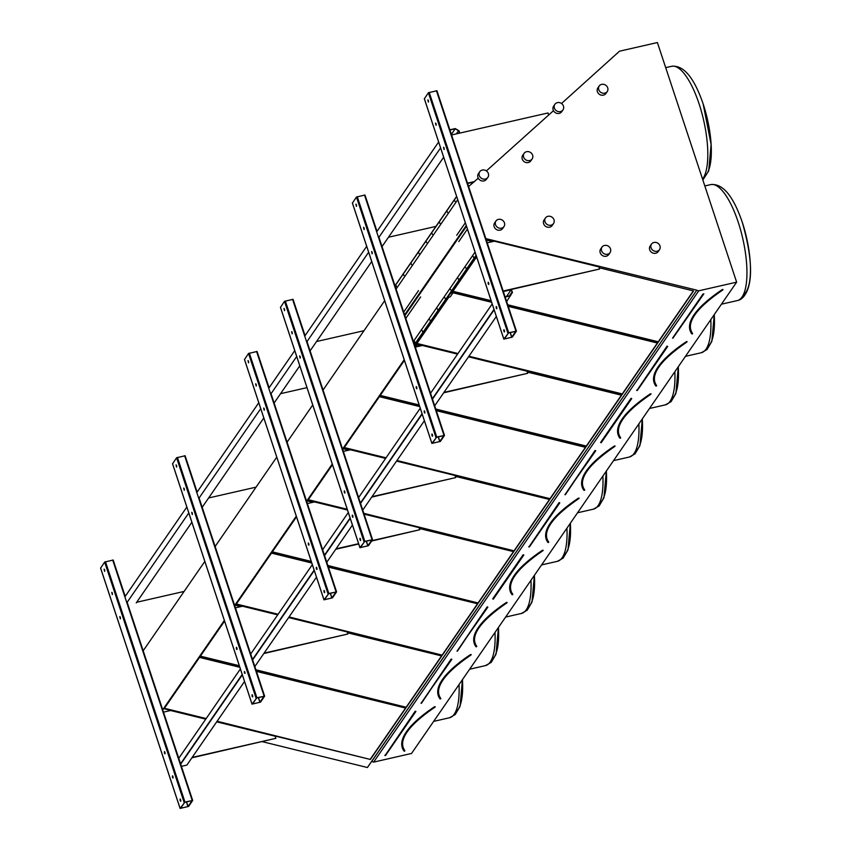 <?xml version="1.0" encoding="UTF-8"?>
<svg xmlns="http://www.w3.org/2000/svg" width="851" height="851" viewBox="0 0 851 851"><rect width="100%" height="100%" fill="white"/><g stroke="black" fill="none" stroke-linecap="round" stroke-linejoin="round"><path stroke-width="1.28" d="M262.48 741.71L367.43 767.517L371.61 761.443L373.632 762.113L411.522 753.465L736.636 282.16L657.398 42.55L619.507 51.198L561.522 103.492M188.603 806.418L192.688 800.451L184.965 802.078L180.082 808.429L188.603 806.418M260.555 702.118L264.629 696.161L256.906 697.788L252.024 704.139L260.555 702.118M332.496 597.827L336.581 591.87L328.848 593.498L323.965 599.838L332.496 597.827M368.462 545.682L372.547 539.715L364.824 541.353L359.93 547.693L368.462 545.682M440.414 441.392L444.488 435.425L436.765 437.052L431.882 443.403L440.414 441.392M143.191 650.77L204.825 561.415M192.634 800.408L127.129 602.327M162.711 709.787L224.345 620.443M215.133 546.48L276.766 457.125M264.576 696.107L199.07 498.037M234.653 605.497L296.286 516.153M336.517 591.817L287.042 442.222L312.732 404.98M306.594 501.207L332.252 464.008M323.05 390.035L384.684 300.69M372.493 539.672L306.988 341.602M342.57 449.062L404.204 359.707M394.992 285.745L456.625 196.4M444.435 435.382L378.929 237.301M414.511 344.772L476.145 255.417M512.355 337.102L516.429 331.135L508.707 332.762L503.824 339.113L512.355 337.102M403.991 750.986L403.991 750.986A154.254 41.422 -18.3 0 1 434.521 706.734L435.201 706.692A153.34 41.167 161.7 0 0 435.148 706.724L434.755 706.936A154.031 41.359 161.7 0 0 402.587 747.88A154.031 41.359 161.7 0 0 404.278 751.114L404.65 750.869M405.129 735.041A153.563 41.231 161.7 0 0 403.023 747.731C400.087 737.221 410.756 723.68 435.063 707.107L435.169 706.681M217.111 721.244L370.387 759.464L405.81 708.117L256.449 671.396M239.844 667.312L199.528 657.408L164.105 708.755L205.857 719.021M370.483 758.943L405.587 708.064M216.792 721.701L370.387 759.464M164.434 708.287L206.176 718.552M440.254 698.969L439.967 698.841A154.254 41.422 -18.3 0 1 470.486 654.589L470.731 654.781A154.031 41.359 161.7 0 0 438.563 695.735A154.031 41.359 161.7 0 0 440.254 698.969M255.917 669.79L406.363 707.319L441.786 655.972L347.389 632.761M240.907 606.593L235.504 605.263L234.876 606.167M406.459 706.798L441.552 655.919M224.568 621.113L200.081 656.61L239.503 666.301M256.108 670.386L406.363 707.319M200.4 656.142L239.312 665.705M475.932 646.686L475.932 646.686A154.254 41.422 -18.3 0 1 506.462 602.434L506.707 602.636A154.031 41.359 161.7 0 0 474.528 643.59A154.031 41.359 161.7 0 0 476.22 646.824L476.656 646.686M477.071 630.751A153.563 41.231 161.7 0 0 474.975 643.441C472.028 632.931 482.698 619.39 507.005 602.816L507.026 602.529M289.053 616.943L442.339 655.174L477.762 603.827L328.39 567.106M311.785 563.022L271.469 553.107L236.057 604.465L277.798 614.72M442.424 654.653L477.528 603.774M288.734 617.411L442.339 655.174M236.376 603.997L278.117 614.262M511.908 594.541L511.908 594.541A154.254 41.422 -18.3 0 1 542.438 550.289L543.119 550.246A153.34 41.167 161.7 0 0 543.066 550.278L542.672 550.491A154.031 41.359 161.7 0 0 510.504 591.434A154.031 41.359 161.7 0 0 512.196 594.679L512.557 594.434M513.036 578.606A153.563 41.231 161.7 0 0 510.94 591.296C507.994 580.786 518.674 567.245 542.97 550.671L543.087 550.246M327.858 565.5L478.305 603.029L513.727 551.682L419.33 528.471M312.86 502.292L307.445 500.962L306.817 501.877M478.4 602.508L513.493 551.618M296.51 516.823L272.022 552.32L311.455 562.011M328.05 566.085L478.305 603.029M272.341 551.852L311.253 561.415M548.161 542.534L547.884 542.395A154.254 41.422 -18.3 0 1 578.403 498.143L578.648 498.346A154.031 41.359 161.7 0 0 546.48 539.289A154.031 41.359 161.7 0 0 548.161 542.534M363.824 513.344L514.281 550.884L549.703 499.537L455.306 476.326M348.825 450.147L343.421 448.817L342.783 449.732M514.366 550.363L549.469 499.473M332.475 464.678L307.998 500.165L347.421 509.866M364.026 513.94L514.281 550.884M308.317 499.707L347.229 509.27M583.85 490.25L583.85 490.25A154.254 41.422 -18.3 0 1 614.379 445.998L614.613 446.201A154.031 41.359 161.7 0 0 582.446 487.144A154.031 41.359 161.7 0 0 584.137 490.389L584.509 490.144M584.988 474.315A153.563 41.231 161.7 0 0 582.882 487.006C579.935 476.486 590.615 462.944 614.911 446.381L614.943 446.094M396.97 460.508L550.246 498.739L585.669 447.381L436.297 410.661M419.703 406.587L379.386 396.672L343.964 448.02L385.716 458.285M550.342 498.218L585.445 447.328M396.64 460.976L550.246 498.739M344.293 447.552L386.035 457.817M620.953 422.16A153.563 41.231 161.7 0 0 618.858 434.85A153.563 41.231 161.7 0 0 620.539 438.084L619.826 438.105A154.254 41.422 -18.3 0 1 650.345 393.853L651.036 393.811A153.34 41.167 161.7 0 0 650.983 393.843L650.59 394.056A154.031 41.359 161.7 0 0 618.422 434.999A154.031 41.359 161.7 0 0 620.113 438.244L620.475 437.999M618.858 434.85C615.911 424.341 626.591 410.799 650.887 394.236L651.004 393.811M435.765 409.054L586.307 446.062L586.222 446.594L621.645 395.236L527.248 372.036M420.766 345.857L416.065 344.698M586.307 446.062L621.411 395.183M404.416 360.388L379.94 395.875L419.362 405.565M435.967 409.65L586.222 446.594M380.259 395.407L419.171 404.98M656.929 370.015A153.563 41.231 161.7 0 0 654.834 382.705A153.563 41.231 161.7 0 0 656.515 385.939L655.791 385.96A154.254 41.422 -18.3 0 1 686.321 341.708L686.938 341.496L686.566 341.911A154.031 41.359 161.7 0 0 654.387 382.854A154.031 41.359 161.7 0 0 656.078 386.088L656.451 385.854M654.834 382.705C651.887 372.195 662.557 358.654 686.863 342.091L686.97 341.655A153.34 41.167 161.7 0 1 687.002 341.666M468.912 356.218L622.283 393.917L622.187 394.449L657.61 343.091L508.249 306.371M491.644 302.286L452.03 292.553M622.283 393.917L657.387 343.038M416.607 343.9L457.657 353.995M468.593 356.686L622.187 394.449M416.937 343.432L457.976 353.527M373.632 762.113L698.745 290.808L736.636 282.16M371.589 761.613L696.703 290.297L698.745 290.808M371.61 761.443L696.703 290.297M507.909 305.36L658.163 342.293L693.586 290.946L599.189 267.746M492.718 241.567L487.304 240.237L486.676 241.141M452.583 291.755L491.304 301.275M485.836 238.61L696.724 290.138M162.754 709.925L224.387 620.57M234.695 605.625L296.329 516.28M306.637 501.335L332.305 464.135M342.613 449.19L404.246 359.845M478.188 178.263L468.603 186.518M553.331 110.832L486.378 170.913M617.581 53.177L618.049 52.496M507.717 304.764L658.259 341.772L693.352 290.893M452.902 291.287L491.112 300.68M722.776 289.957L722.531 289.765A154.031 41.359 161.7 0 0 690.363 330.709A154.031 41.359 161.7 0 0 692.054 333.943L692.416 333.698M692.895 317.87A153.563 41.231 161.7 0 0 690.799 330.56C687.853 320.05 698.533 306.509 722.829 289.936L722.861 289.659M511.685 337.283L515.802 331.316L508.441 333.028L504.366 338.932L511.685 337.283L510.143 332.603M516.376 331.092L436.925 90.727L428.393 92.748L424.372 98.759M436.052 123.757L435.521 123.033L436.042 125.288L436.052 123.757M496.186 308.019L496.718 308.753L496.197 306.498L496.186 308.019M444.073 148.01L443.541 147.287L444.062 149.531L444.073 148.01M488.166 283.777L488.697 284.5L488.176 282.245L488.166 283.777M428.383 100.567L427.851 99.844L428.361 102.088L428.383 100.567M503.856 331.22L504.388 331.943L503.866 329.699L503.856 331.22M436.223 124.863L435.872 123.331M496.899 308.328L496.548 306.807M444.243 149.116L443.892 147.585M488.878 284.074L488.527 282.553M428.553 101.663L428.202 100.141M504.569 331.528L504.217 329.997M467.603 183.476L474.007 182.018M467.497 183.167L474.507 181.571M548.682 115.013L548.001 112.96L451.562 134.969M503.164 291.021L599.615 269.012L598.913 266.895L494.346 241.195L487.229 242.812M599.615 269.012L503.271 291.329L511.291 289.5L512.164 292.138L511.143 289.755L503.335 291.542M439.744 441.573L443.86 435.606L436.489 437.318L432.425 443.222L439.744 441.573L438.191 436.893M376.972 231.398L364.983 195.028L356.452 197.038L352.431 203.049M364.111 228.057L363.579 227.323L364.09 229.579L364.111 228.057M424.234 412.32L424.766 413.043L424.255 410.799L424.234 412.32M372.132 252.311L371.6 251.577L372.11 253.832L372.132 252.311M416.213 388.067L416.745 388.79L416.235 386.545L416.213 388.067M356.441 204.857L355.909 204.134L356.42 206.378L356.441 204.857M431.914 435.51L432.446 436.244L431.925 433.989L431.914 435.51M364.281 229.153L363.93 227.632M424.957 412.618L424.606 411.097M372.302 253.407L371.951 251.875M416.937 388.364L416.586 386.843M356.612 205.953L356.261 204.431M432.627 435.818L432.276 434.287M367.802 545.863L371.919 539.896L364.547 541.608L360.484 547.512L367.802 545.863L366.249 541.193M305.03 335.698L293.042 299.318L284.511 301.328L280.49 307.339M292.17 332.347L291.638 331.624L292.148 333.869L292.17 332.347M352.293 516.61L352.825 517.334L352.314 515.089L352.293 516.61M300.19 356.601L299.658 355.878L300.169 358.122L300.19 356.601M344.272 492.357L344.804 493.08L344.293 490.836L344.272 492.357M284.5 309.147L283.968 308.424L284.479 310.668L284.5 309.147M359.962 539.811L360.494 540.534L359.984 538.279L359.962 539.811M292.34 333.443L291.989 331.922M353.005 516.908L352.665 515.387M300.36 357.697L300.009 356.175M344.985 492.665L344.644 491.133M284.66 310.253L284.319 308.722M360.686 540.108L360.335 538.587M331.826 598.019L335.943 592.041L328.582 593.764L324.508 599.657L331.826 598.019L330.284 593.338M269.065 387.843L257.066 351.463L248.545 353.473L244.514 359.484M256.194 384.492L255.662 383.769L256.183 386.014L256.194 384.492M316.327 568.755L316.859 569.479L316.338 567.234L316.327 568.755M264.214 408.746L263.682 408.023L264.204 410.267L264.214 408.746M308.307 544.502L308.839 545.225L308.317 542.981L308.307 544.502M248.524 361.292L247.992 360.569L248.513 362.824L248.524 361.292M323.997 591.956L324.529 592.679L324.018 590.434L323.997 591.956M256.364 385.599L256.013 384.067M317.04 569.064L316.689 567.532M264.384 409.842L264.033 408.32M309.019 544.81L308.668 543.278M248.694 362.398L248.343 360.867M324.71 592.253L324.359 590.732M259.885 702.309L264.001 696.341L256.63 698.054L252.566 703.958L259.885 702.309L258.342 697.629M197.113 492.133L185.124 455.753L176.593 457.774L172.572 463.784M184.252 488.782L183.72 488.059L184.241 490.304L184.252 488.782M244.386 673.045L244.397 671.524L244.386 673.045M192.273 513.036L191.741 512.313L192.262 514.557L192.273 513.036M236.365 648.792L236.897 649.526L236.376 647.271L236.365 648.792M176.582 465.593L176.051 464.859L176.561 467.114L176.582 465.593M252.056 696.246L252.587 696.969L252.066 694.724L252.056 696.246M184.422 489.889L184.071 488.357M245.099 673.354L244.748 671.822M192.443 514.142L192.092 512.61M237.078 649.1L236.727 647.579M176.753 466.688L176.402 465.167M252.768 696.543L252.417 695.022M187.943 806.599L192.06 800.631L184.688 802.344L180.625 808.248L187.943 806.599L186.39 801.919M125.171 596.423L113.183 560.043L104.652 562.064L100.631 568.074M112.311 593.083L111.779 592.349L112.289 594.604L112.311 593.083M172.434 777.335L172.966 778.069L172.455 775.814L172.434 777.335M120.331 617.326L119.8 616.603L120.31 618.847L120.331 617.326M164.413 753.092L164.945 753.816L164.434 751.571L164.413 753.092M104.641 569.883L104.109 569.159L104.62 571.404L104.641 569.883M180.114 800.536L180.646 801.259L180.125 799.015L180.114 800.536M112.481 594.179L112.13 592.658M173.157 777.644L172.806 776.123M120.502 618.432L120.151 616.901M165.137 753.39L164.786 751.869M104.801 570.978L104.46 569.457M180.827 800.844L180.476 799.312M435.914 226.409L388.481 237.238M443.945 392.407L527.673 373.302L526.971 371.196L468.497 356.814M527.673 373.302L443.669 392.8M457.561 354.122L422.404 345.485L415.288 347.112M363.973 330.699L316.54 341.528M372.004 496.697L455.721 477.592L455.03 475.486L396.555 461.104M455.721 477.592L371.727 497.101M385.62 458.423L350.463 449.775L343.336 451.402M306.998 387.641L280.564 393.673M371.94 540.651L419.756 529.737L419.054 527.631L364.079 514.11M419.756 529.737L371.664 541.045M347.485 510.036L314.487 501.92L307.371 503.547M335.751 549.246L358.718 544.002M336.028 548.842L358.611 543.693M256.066 487.144L208.623 497.963M264.087 653.142L347.814 634.027L347.112 631.921L288.638 617.549M347.814 634.027L263.81 653.536M277.703 614.858L242.546 606.22L235.429 607.837M184.114 591.434L136.681 602.263M192.145 757.433L275.873 738.328L275.171 736.211L216.697 721.839M275.873 738.328L191.869 757.826M205.761 719.148L170.604 710.511L163.477 712.138M180.242 764.262L242.195 674.439M252.183 659.972L314.147 570.149M324.125 555.682L350.112 518.004M360.42 503.058L422.053 413.714M432.361 398.768L494.005 309.413M178.423 758.784L240.386 668.96M250.364 654.493L312.328 564.66M322.306 550.193L348.304 512.515M358.611 497.569L420.245 408.225M430.553 393.279L492.186 303.935M509.653 295.765L512.164 292.138M509.441 295.818L511.951 292.18M506.505 296.488L511.143 289.755M459.785 133.086L459.019 130.767L459.572 133.139L458.742 130.597L455.211 128.575L449.849 129.799M136.224 602.923L191.869 522.248M202.176 507.313L263.81 417.958M274.118 403.012L299.786 365.813M310.094 350.867L371.727 261.523M382.035 246.577L443.669 157.233M126.831 602.763L188.794 512.94M198.772 498.473L260.736 408.65M270.714 394.183L296.701 356.505M306.69 342.038L368.643 252.204M378.631 237.737L440.595 147.914M124.874 596.859L186.837 507.036M196.815 492.569L258.778 402.746M268.756 388.279L294.754 350.601M304.732 336.124L366.696 246.301M376.674 231.834L438.637 142.011M180.625 763.964L242.258 674.62M252.566 659.674L314.2 570.319M324.508 555.384L350.176 518.174M360.484 503.228L422.117 413.884M432.425 398.938L494.059 309.594M509.909 295.712L512.228 292.35L510.44 295.584L505.079 296.808M506.643 301.52L512.472 292.382L511.355 289.712L512.228 292.35M181.412 766.336L186.858 765.092L244.535 681.491M254.843 666.546L316.476 577.191M326.784 562.256L352.442 525.046M362.749 510.1L424.383 420.756M434.701 405.81L496.335 316.466M510.6 295.776L505.154 297.02M180.689 764.177L242.322 674.822M252.641 659.887L314.274 570.532M324.582 555.586L350.24 518.387M360.547 503.441L422.181 414.097M432.489 399.151L494.133 309.807M459.359 133.181L458.551 130.735L455.189 128.799L449.913 130.001M456.402 133.862L458.551 130.735M451.36 134.362L455.189 128.799M465.337 222.749L456.7 235.27M418.532 290.595L403.374 312.572M403.768 274.82L403.98 275.575L403.768 274.82M418.862 252.928L419.075 253.683L418.862 252.928M396.215 285.766L396.428 286.521L396.215 285.766M411.31 263.874L411.522 264.629L411.31 263.874M426.415 241.971L426.628 242.737L426.415 241.971M439.733 222.675L439.946 223.43L439.733 222.675M454.838 200.772L455.051 201.538L454.838 200.772M432.18 233.621L432.393 234.376L432.18 233.621M447.286 211.718L447.498 212.484L447.286 211.718M394.715 286.372L456.679 196.549M562.958 109.885L561.586 111.875A4.904 4.446 -145.4 0 1 553.522 106.311L554.895 104.322A4.904 4.446 -145.4 0 1 561.873 103.769A4.904 4.446 -145.4 0 1 556.405 110.768A4.904 4.446 -145.4 0 1 554.895 104.322M607.327 91.451L605.955 93.44A4.904 4.446 -145.4 0 1 598.976 94.004A4.904 4.446 -145.4 0 1 597.891 87.876L599.264 85.887A4.904 4.446 -145.4 0 1 607.327 91.451A4.904 4.446 -145.4 0 1 600.349 92.014A4.904 4.446 -145.4 0 1 599.264 85.887M610.135 252.534L608.763 254.523A4.904 4.446 -145.4 0 1 603.955 256.194A4.904 4.446 -145.4 0 1 600.7 248.96L602.072 246.971A4.904 4.446 -145.4 0 1 610.135 252.534A4.904 4.446 -145.4 0 1 605.327 254.204A4.904 4.446 -145.4 0 1 602.072 246.971M659.61 249.556L658.238 251.545A4.904 4.446 -145.4 0 1 653.43 253.215A4.904 4.446 -145.4 0 1 650.175 245.982L651.547 243.992A4.904 4.446 -145.4 0 1 659.61 249.556A4.904 4.446 -145.4 0 1 654.813 251.226A4.904 4.446 -145.4 0 1 651.547 243.992M405.47 318.891L420.628 296.925M458.795 241.588L467.433 229.068M473.56 257.374L473.347 256.608L473.56 257.374M458.455 279.266L458.242 278.511L458.455 279.266M466.008 268.32L465.795 267.554L466.008 268.32M450.902 290.212L450.69 289.457L450.902 290.212M437.584 309.519L437.371 308.764L437.584 309.519M422.479 331.411L422.266 330.656L422.479 331.411M445.137 298.573L444.924 297.807L445.137 298.573M430.032 320.465L429.819 319.71L430.032 320.465M414.926 342.357L414.714 341.602L414.926 342.357M414.65 345.187L418.352 339.826L417.979 339.155L418.554 339.538L426.947 327.635L426.319 327.603M426.787 327.592L435.191 315.689L434.563 315.657M435.021 315.647L443.424 303.743L442.797 303.722M443.009 303.839L454.689 287.425L454.051 287.393M454.264 287.521L462.923 275.49L462.295 275.458M462.508 275.575L471.156 263.544L470.529 263.512M415.618 347.038L416.586 345.591L415.554 345.442L448.615 297.51L450.36 296.659L452.541 293.51L451.519 293.297L476.634 256.896M452.392 293.393L451.615 293.255M416.416 345.549L415.639 345.4M487.814 177.306L486.442 179.295A4.904 4.446 -145.4 0 1 478.368 173.732L479.751 171.742A4.904 4.446 -145.4 0 1 486.719 171.179A4.904 4.446 -145.4 0 1 481.251 178.189A4.904 4.446 -145.4 0 1 479.751 171.742M532.183 158.871L530.801 160.86A4.904 4.446 -145.4 0 1 523.833 161.413A4.904 4.446 -145.4 0 1 522.737 155.297L524.11 153.308A4.904 4.446 -145.4 0 1 532.183 158.871A4.904 4.446 -145.4 0 1 525.205 159.424A4.904 4.446 -145.4 0 1 524.11 153.308M504.069 226.472L502.696 228.462A4.904 4.446 -145.4 0 1 497.888 230.132A4.904 4.446 -145.4 0 1 494.633 222.898L496.005 220.909A4.904 4.446 -145.4 0 1 504.069 226.472A4.904 4.446 -145.4 0 1 499.271 228.142A4.904 4.446 -145.4 0 1 496.005 220.909M553.554 223.494L552.182 225.483A4.904 4.446 -145.4 0 1 547.374 227.153A4.904 4.446 -145.4 0 1 544.108 219.92L545.48 217.93A4.904 4.446 -145.4 0 1 553.554 223.494A4.904 4.446 -145.4 0 1 548.746 225.164A4.904 4.446 -145.4 0 1 545.48 217.93M385.099 755.507L415.214 711.202L385.514 755.411M415.214 711.202L415.905 711.447L385.482 755.55L384.79 755.305M434.521 706.734L435.074 706.83M403.023 747.731A153.563 41.231 161.7 0 0 404.714 750.965M403.619 738.423A153.34 41.167 161.7 0 0 404.863 750.678M459.019 684.608A59.485 19.169 -102.9 0 1 449.466 717.765L455.221 714.553L460.061 706.383L462.444 679.641A55.549 17.903 77.1 0 1 455.476 712M421.064 703.362L451.19 659.046L421.479 703.256M451.19 659.046L451.87 659.291L421.096 703.203M438.563 695.735L440.69 698.82M471.177 654.536A153.34 41.167 161.7 0 0 471.124 654.579L470.486 654.589M441.095 682.896A153.563 41.231 161.7 0 0 438.999 695.586A153.563 41.231 161.7 0 0 440.68 698.82L440.616 698.724M438.999 695.586C436.052 685.076 446.732 671.535 471.029 654.962L471.06 654.685M439.584 686.268A153.34 41.167 161.7 0 0 440.829 698.533M494.995 632.463A59.485 19.169 -102.9 0 1 485.442 665.61L491.197 662.408L496.027 654.228L498.42 627.495A55.549 17.903 77.1 0 1 491.442 659.855M457.04 651.217L487.166 606.901L457.455 651.111M487.166 606.901L487.846 607.146L457.072 651.058M474.528 643.59L476.592 646.579M507.09 602.412L506.462 602.434M474.975 643.441A153.563 41.231 161.7 0 0 476.656 646.675L476.188 646.76M475.56 634.123A153.34 41.167 161.7 0 0 476.805 646.377M534.385 575.361A55.549 17.903 77.1 0 1 527.418 607.71M534.385 575.35L532.003 602.082L527.173 610.263L521.408 613.465A59.485 19.169 -102.9 0 0 530.96 580.318M523.131 554.756L523.822 555.001L493.25 599.2L492.708 598.859L523.131 554.756L493.42 598.966M510.504 591.434L512.493 594.806M542.438 550.289L542.981 550.384M510.94 591.296A153.563 41.231 161.7 0 0 512.632 594.519L512.164 594.615M511.536 581.978A153.34 41.167 161.7 0 0 512.77 594.232M570.351 523.216A55.549 17.903 77.1 0 1 563.394 555.565M570.361 523.205L567.979 549.937L563.139 558.118L557.384 561.32A59.485 19.169 -102.9 0 0 566.936 528.173M528.982 546.916L559.107 502.611L529.396 546.821M559.107 502.611L559.788 502.856L529.365 546.959L528.684 546.714M546.48 539.289L548.597 542.385M578.978 498.239L578.403 498.143M579.063 498.101L578.946 498.526C554.65 515.1 543.97 528.631 546.916 539.151A153.563 41.231 161.7 0 0 548.597 542.374L548.533 542.289M549.012 526.461A153.563 41.231 161.7 0 0 546.916 539.151M547.501 529.833A153.34 41.167 161.7 0 0 548.746 542.087M602.902 476.028A59.485 19.169 -102.9 0 1 593.36 509.175L599.115 505.973L603.944 497.792L606.337 471.06A55.549 17.903 77.1 0 1 599.359 503.42M564.936 494.729L595.072 450.466L565.372 494.676M595.072 450.466L595.764 450.711L564.99 494.622M615.06 445.956A153.34 41.167 161.7 0 0 615.007 445.988L614.379 445.998M582.882 487.006A153.563 41.231 161.7 0 0 584.573 490.229L584.105 490.325M583.478 477.688A153.34 41.167 161.7 0 0 584.711 489.942M638.878 423.883A59.485 19.169 -102.9 0 1 629.325 457.03L635.08 453.828L639.92 445.647L642.303 418.915A55.549 17.903 77.1 0 1 635.335 451.275M631.048 398.321L631.729 398.566L601.168 442.765L600.625 442.424L631.048 398.321L601.338 442.531M618.422 434.999L620.539 438.084M650.345 393.853L650.898 393.949M619.443 425.543A153.34 41.167 161.7 0 0 620.687 437.797M678.268 366.77A55.549 17.903 77.1 0 1 671.301 399.13M678.279 366.77L675.885 393.502L671.056 401.683L665.301 404.885A59.485 19.169 -102.9 0 0 674.843 371.738M636.899 390.481L667.014 346.176L637.314 390.386M667.014 346.176L667.705 346.421L637.282 390.524L636.591 390.279M654.387 382.854L656.515 385.939M686.321 341.708L686.874 341.804M655.419 373.398A153.34 41.167 161.7 0 0 656.664 385.652M710.819 319.593A59.485 19.169 -102.9 0 1 701.267 352.74L707.032 349.538L711.861 341.357L714.244 314.615A55.549 17.903 77.1 0 1 707.277 346.985M691.767 333.815A154.254 41.422 -18.3 0 1 722.286 289.563L722.839 289.659M722.978 289.521L722.914 289.531A153.34 41.167 161.7 0 1 722.978 289.521L722.286 289.563M691.395 321.252A153.34 41.167 161.7 0 0 692.629 333.507M672.567 338.134L702.99 294.031L672.886 338.198M703.703 294.042L702.99 294.031M710.766 184.593C722.69 183.295 733.2 195.836 742.274 222.228C750.944 252.758 752.795 275.086 747.838 289.212C745.168 296.052 741.636 299.839 737.243 300.594A59.485 19.169 -102.9 0 0 738.179 222.047A59.485 19.169 -102.9 0 0 710.766 184.593L704.819 185.954M702.564 179.125A59.485 19.169 -102.9 0 0 699.054 103.748A59.485 19.169 -102.9 0 0 671.641 66.293L665.695 67.644M703.16 103.96A55.549 17.903 77.1 0 1 704.117 176.529M742.285 222.26A55.549 17.903 77.1 0 1 743.242 294.829M703.841 293.829L672.896 338.177M690.363 330.709L692.086 334.007L692.512 333.635L692.023 333.89M690.799 330.56A153.563 41.231 161.7 0 0 692.48 333.794M515.94 331.113L436.435 90.706M508.707 332.762L429.202 92.365M507.909 333.145L428.393 92.748M503.835 339.038L424.33 98.642M511.823 337.219L510.281 332.571M443.999 435.404L364.494 195.007M436.765 437.052L357.26 196.655M435.957 437.446L356.452 197.038M431.893 443.328L352.388 202.932M439.882 441.509L438.339 436.861M372.057 539.694L292.553 299.297M364.824 541.353L285.319 300.946M364.015 541.736L284.511 301.328M359.952 547.629L280.447 307.222M367.93 545.799L366.398 541.162M287.042 442.222L271.012 393.747M336.081 591.849L256.576 351.442M328.848 593.498L249.343 353.091M328.05 593.881L248.545 353.473M323.986 599.774L244.471 359.367M331.964 597.955L330.422 593.307M264.14 696.139L184.635 455.732M256.906 697.788L177.402 457.381M256.098 698.171L176.593 457.774M252.034 704.064L172.53 463.657M260.023 702.245L258.481 697.597M192.198 800.429L112.694 560.022M184.965 802.078L105.46 561.681M184.156 802.461L104.652 562.064M180.093 808.354L100.588 567.957M188.071 806.535L186.539 801.887M466.263 225.536L404.299 315.359M457.721 199.719L395.758 289.542M404.544 316.104L466.508 226.281M413.086 341.921L475.049 252.098M418.128 339.294L426.16 327.635M426.362 327.348L434.404 315.7M434.606 315.402L442.637 303.754M442.839 303.467L453.891 287.436M454.094 287.149L462.136 275.49M462.338 275.203L470.369 263.555M470.571 263.257L476.092 255.257M414.129 345.08L417.926 339.581M470.997 263.502L476.283 255.843M402.587 747.88L404.576 751.252M449.466 717.765L433.659 721.371M485.442 665.61L469.635 669.226M521.408 613.465L505.611 617.071M557.384 561.32L541.576 564.926M593.36 509.175L577.552 512.781M582.446 487.144L584.573 490.24M629.325 457.03L613.518 460.636M665.301 404.885L649.494 408.491M701.267 352.74L685.47 356.346M737.243 300.594L721.435 304.201M671.641 66.293C683.566 64.984 694.076 77.537 703.149 103.928L711.106 144.436L708.702 170.902L702.852 179.986M516.429 331.135L436.925 90.727M503.824 339.113L424.319 98.705M444.488 435.425L378.95 237.269M377.004 231.366L364.983 195.028M431.882 443.403L352.367 203.006M372.547 539.715L307.009 341.559M305.062 335.656L293.042 299.318M359.93 547.693L280.426 307.296M336.581 591.87L271.043 393.705M269.086 387.801L257.066 351.463M323.965 599.838L244.46 359.441M264.629 696.161L199.102 497.995M197.145 492.091L185.124 455.753M252.024 704.139L172.519 463.731M192.688 800.451L127.15 602.285M125.203 596.381L113.183 560.043M180.082 808.429L100.567 568.021"/></g></svg>
